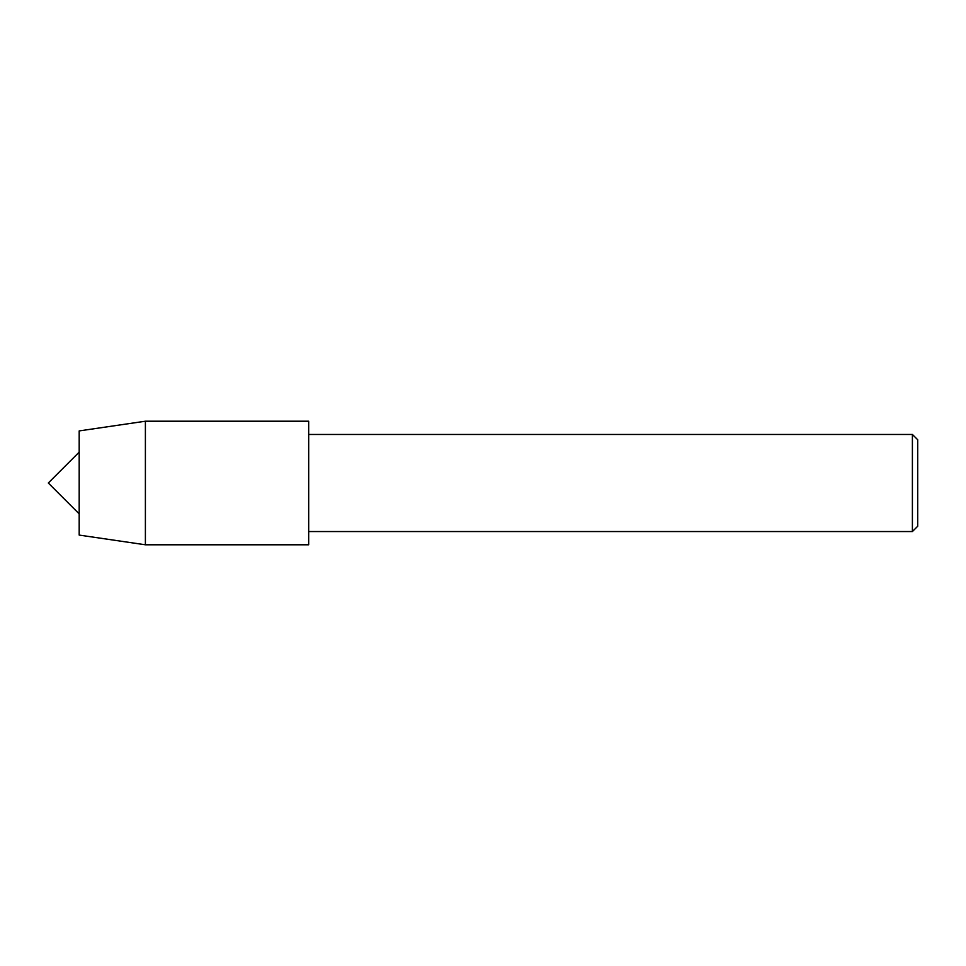 <?xml version="1.0" encoding="UTF-8"?>
<svg xmlns="http://www.w3.org/2000/svg" width="966" height="966" viewBox="0 0 966 966"><rect width="100%" height="100%" fill="white"/><g stroke="black" fill="none" stroke-linecap="round" stroke-linejoin="round"><path stroke-width="1.45" d="M79.188 513.888L48.3 483L79.188 452.112M79.188 535.079L79.188 430.921L145.395 421.212L308.673 421.212L308.673 544.788L145.395 544.788L79.188 535.079L79.188 430.921M912.399 531.542L912.399 434.459L917.7 439.747L917.7 526.253L912.399 531.542L308.685 531.542L308.673 533.751M308.685 531.542L308.685 434.459L912.399 434.459M308.673 432.249L308.685 434.459M145.395 544.788L145.395 421.212"/></g></svg>
